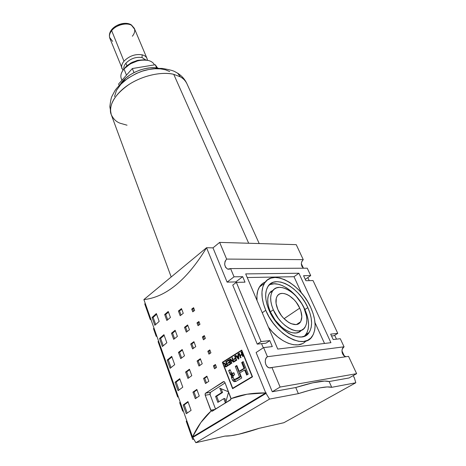 <?xml version="1.0" encoding="UTF-8"?>
<svg xmlns="http://www.w3.org/2000/svg" width="466" height="466" viewBox="0 0 466 466"><rect width="100%" height="100%" fill="white"/><g stroke="black" fill="none" stroke-linecap="round" stroke-linejoin="round"><path stroke-width="0.7" d="M127.037 125.203L120.152 123.245C116.29 121.871 113.325 118.987 111.246 114.595C107.943 107.646 114.083 93.27 131.022 83.216C147.92 73.308 165.547 72.09 173.748 74.339C161.411 71.368 142.573 75.585 128.785 84.614C114.426 94.86 108.584 104.85 111.246 114.595L109.83 106.691C110.553 100.895 111.252 97.441 111.933 96.328L114.933 90.701C115.603 89.46 117.985 86.74 122.08 82.529C129.583 76.843 136.765 72.888 143.639 70.663C149.749 69.032 155.929 68.286 162.168 68.42C168.954 69.568 173.148 70.628 174.75 71.601L177.639 73.191C181.787 75.824 184.862 79.29 186.86 83.583C185.625 80.88 183.493 78.655 180.459 76.896C183.15 78.3 185.282 80.531 186.86 83.583L259.207 243.561M175.251 71.846L177.604 73.168L180.459 76.896L177.604 73.168L175.251 71.846M112.644 41.375L109.568 37.379C109.161 35.212 109.865 32.964 111.671 30.645C116.022 24.902 126.834 22.135 131.773 25.455C126.834 22.135 116.022 24.902 111.671 30.645C109.58 33.366 108.968 35.923 109.848 38.311C106.434 27.867 123.572 19.77 131.371 24.908L134.295 28.286L131.097 24.745L134.587 29.195C135.047 31.484 134.307 33.826 132.361 36.226M248.687 243.252L173.748 74.339L180.459 76.896L173.748 74.339L248.687 243.252M158.644 68.304C146.738 65.316 126.985 73.412 120.607 83.903L126.006 77.898L130.096 74.851L134.732 72.224L139.73 70.133L144.874 68.659L149.947 67.867L154.735 67.78L158.644 68.304M210.137 392.692L210.463 392.349L205.588 393.153L223.983 381.584L224.932 382.545L230.804 397.783L230.897 399.426L212.444 411.111L211.185 410.925L200.811 422.598L192.54 436.968L143.883 299.58L206.543 247.726L212.985 247.865L206.543 247.726C201.568 255.939 196.489 263.185 191.299 269.465C186.115 275.726 180.872 281.004 175.571 285.303C170.276 289.59 164.976 292.91 159.669 295.269C154.368 297.623 149.103 299.055 143.883 299.58L206.543 247.726L265.754 392.92L266.197 392.838L266.051 393.403L269.534 399.088L298.362 393.636L295.753 387.531L272.272 391.749L256.108 352.512L263.616 347.589L272.307 346.582L269.791 340.64L261.1 341.566L257.249 344.129L232.75 285.087L257.249 344.129L261.1 341.566L269.791 340.64L265.946 343.174L257.249 344.129L265.946 343.174L269.791 340.64L272.307 346.582L263.616 347.589L267.426 356.706L266.133 358.051L265.381 360.002L265.276 362.263L265.836 364.499L266.983 366.375L268.538 367.598L270.274 367.983L271.928 367.47L280.113 387.054L272.272 391.749L280.113 387.054L356.636 373.674L349.04 377.967L329.124 381.543L349.04 377.967L356.636 373.674L348.527 356.35L271.928 367.47L280.113 387.054L356.636 373.674L348.527 356.35L269.237 367.866C265.096 366.992 263.773 358.75 267.426 356.706L263.616 347.589L256.108 352.512L272.272 391.749L295.753 387.531L312.657 382.836L324.575 381.06L329.124 381.543L331.722 387.322L329.124 381.543C324.377 380.064 313.251 382.062 295.753 387.531L298.362 393.636C315.896 388.073 327.015 385.97 331.722 387.322L355.808 382.767L354.259 377.501L353.793 377.111L354.259 377.501L355.808 382.767L283.858 422.72L259.102 428.336C251.518 430.893 244.737 432.856 238.755 434.236C232.796 435.599 228.229 436.211 225.049 436.071L195.848 442.7L269.534 399.088L266.051 393.403L192.796 437.423L192.982 436.869L192.54 436.968C197.363 426.501 203.578 417.821 211.185 410.925L205.209 395.255L205.273 393.502L223.307 381.695L224.21 381.671L224.932 382.545L230.955 398.663C240.864 394.661 252.461 392.745 265.754 392.92L206.543 247.726C201.562 255.945 196.483 263.191 191.299 269.465C186.109 275.726 180.866 281.01 175.571 285.303C170.276 289.584 164.981 292.91 159.669 295.269C154.374 297.617 149.108 299.055 143.883 299.58L192.54 436.968L266.197 392.838L192.982 436.869L266.197 392.838L266.051 393.403L192.796 437.423L195.848 442.7L269.534 399.088L298.362 393.636L310.117 390.129L319.892 387.863L327.196 386.931L331.722 387.322L355.808 382.767L283.858 422.72L259.102 428.336L238.755 434.236L230.856 435.722L225.049 436.071L195.848 442.7L192.796 437.423L192.982 436.869L192.54 436.968L265.754 392.92L247.079 394.219L230.955 398.663L230.507 399.933L211.844 411.222L210.76 410.231L215.228 409.387L210.76 410.231L205.209 395.255L205.092 394.026L205.588 393.153L210.463 392.349L210.055 394.44L205.209 395.255L210.055 394.44L209.945 393.211M302.253 343.698L298.176 344.846L293.481 344.724L288.349 343.314L282.99 340.658L277.637 336.848L272.511 332.048L268.439 327.266C280.497 343.413 298.735 349.686 305.917 340.984M265.748 310.309L262.253 312.75L265.748 310.309L268.993 316.758L273.053 322.926L277.759 328.547L282.909 333.382L288.285 337.215L293.656 339.9L298.788 341.339L303.483 341.485L307.548 340.355L310.839 338.019L313.239 334.6L314.684 330.248L315.132 325.152L314.591 319.507L313.094 313.531L310.717 307.438C315.936 319.315 316.49 328.874 312.377 336.114C304.618 350.397 275.616 335.002 265.748 310.309C261.164 298.951 260.715 289.974 264.397 283.375C272.575 268.527 300.523 283.747 310.717 307.438L307.554 301.444L303.716 295.753L299.347 290.563L294.582 286.042L289.602 282.355L284.563 279.635L279.647 277.981L275.033 277.474L270.886 278.144L267.373 280.002L264.636 282.99L262.807 287.027L261.968 291.978L262.177 297.658L263.447 303.849L265.748 310.309M122.075 80.105C119.954 76.907 120.601 73.191 123.997 68.962L126.478 75.148L123.997 68.962L130.136 63.947L137.843 60.784C141.705 59.834 145.171 59.724 148.246 60.452C139.142 59.118 131.057 61.955 123.997 68.962C121.113 72.475 120.216 75.719 121.294 78.696L121.923 80.28M154.409 64.879C153.372 62.718 151.316 61.244 148.246 60.452C151.316 61.244 153.372 62.718 154.409 64.879M145.118 60.003L137.103 60.487L130.457 63.213L124.41 68.496M270.606 284.417L274.171 283.806L278.144 284.208L282.379 285.606L286.724 287.93L291.023 291.099L295.124 294.984L298.892 299.457L302.189 304.368L304.898 309.535L307.84 307.624C312.401 318.092 312.797 326.427 309.028 332.619C302.038 344.467 277.451 331.099 269.004 310.1C265.09 300.506 264.63 292.834 267.606 287.085C274.369 273.763 298.951 286.858 307.84 307.624L304.898 309.535C297.459 292.415 278.668 279.384 269.01 285.116M125.902 63.201L126.933 65.753L125.902 63.201C130.579 58.535 135.95 56.654 142.014 57.557C135.95 56.654 130.579 58.535 125.902 63.201C124.201 65.263 123.525 67.226 123.88 69.102M145.916 60.062L142.014 57.557L142.188 54.819C135.332 53.776 129.263 55.903 123.979 61.197C122.162 63.399 121.387 65.525 121.667 67.57M273.542 289.794L269.622 292.939C266.855 297.512 267.094 303.809 270.344 311.824L273.326 309.826C270.07 301.84 269.808 295.578 272.54 291.034C278.26 281.423 297.087 291.827 303.925 307.869L301.764 303.745L296.114 296.242L292.834 293.131L289.403 290.609L285.938 288.757L282.571 287.65L279.419 287.341L276.6 287.848L274.235 289.159L272.406 291.244L271.2 294.029L270.676 297.413L270.857 301.275L271.748 305.469L273.326 309.826L278.266 318.307L281.435 322.088L284.895 325.338L288.506 327.936L292.124 329.771L295.595 330.773L298.782 330.912L301.56 330.196L303.826 328.664L305.498 326.381L306.523 323.451L306.867 319.996L306.535 316.152L303.925 307.869C307.339 315.715 307.758 322.064 305.195 326.928C300.098 337.116 280.171 326.736 273.326 309.826L270.344 311.824C276.757 327.697 295.135 338.38 301.374 330.278M121.976 68.706L121.964 68.671C121.125 66.37 121.795 63.877 123.979 61.197L111.671 30.645L123.979 61.197C129.263 55.903 135.332 53.776 142.188 54.819C144.611 55.46 146.213 56.654 146.982 58.413L134.295 28.286M277.853 309.535C275.54 303.937 275.307 299.498 277.154 296.207C281.074 289.06 294.803 296.475 299.737 308.137L284.062 318.697L299.737 308.137C302.195 313.857 302.451 318.441 300.506 321.878C296.685 328.891 282.705 321.435 277.853 309.535L276.07 303.448L276.28 298.257L277.124 296.254L278.412 294.739L280.101 293.778L282.111 293.399L284.365 293.603L286.788 294.384L289.281 295.706L294.116 299.76L296.289 302.341L299.737 308.137L300.885 311.148L301.811 316.839L300.797 321.389L299.586 322.996L297.949 324.074L295.962 324.563L291.209 323.713L288.64 322.402L283.619 318.237L281.371 315.558L277.853 309.535M301.339 263.698L303.442 268.206L301.339 263.698M307.816 277.608L309.226 280.637L307.816 277.608M334.675 335.287L336.481 339.161L334.675 335.287M341.957 350.91L344.316 355.977L341.957 350.91M353.409 375.503L353.886 377.186L353.409 375.503M222.69 362.472L232.703 388.225L252.141 376.639L241.621 350.572L222.69 362.472L241.621 350.572L252.141 376.639L252.438 376.592L232.703 388.225L222.69 362.472M228.841 360.381L226.919 361.599L226.715 361.092L229.056 359.606L230.757 363.934L228.48 365.367L228.282 364.855L230.14 363.684L229.616 362.356L227.88 363.457L227.682 362.95L229.418 361.849L228.841 360.381L229.418 361.849L227.682 362.95L227.88 363.457L229.616 362.356L230.14 363.684L228.282 364.855L228.48 365.367L230.757 363.934L229.056 359.606L226.715 361.092L227.967 360.929L226.715 361.092L226.919 361.599L228.841 360.381M233.845 359.053L235.365 358.104L234.579 356.135L235.01 355.867L236.74 360.212L234.549 361.569L234.346 361.057L236.105 359.962L235.569 358.616L234.049 359.566L233.845 359.053L234.049 359.566L235.569 358.616L236.105 359.962L234.346 361.057L234.549 361.569L236.74 360.212L235.01 355.867L234.579 356.135L235.091 356.071L234.579 356.135L235.365 358.104L233.845 359.053L235.033 358.902L233.845 359.053M240.077 355.284L241.813 354.218L240.986 352.168L241.429 351.894L243.188 356.251L242.745 356.525L242.023 354.731L240.281 355.797L241.004 357.585L240.561 357.859L238.813 353.502L239.256 353.234L240.077 355.284L239.256 353.234L238.813 353.502L240.561 357.859L241.004 357.585L240.281 355.797L242.023 354.731L242.745 356.525L243.188 356.251L241.429 351.894L240.986 352.168L241.51 352.086L240.986 352.168L241.813 354.218L240.077 355.284M234.45 379.563L239.477 376.907L235.318 366.427L236.821 365.495L239.122 371.303L243.998 368.361L241.662 362.536L243.2 361.593L248.238 374.128L246.677 375.048L244.65 369.992L239.734 372.951L241.738 377.99L235.895 381.415L234.346 381.677L232.493 380.139L231.381 376.942L231.783 375.241L230.472 374.606L228.655 370.557L230.041 369.684L231.835 373.394L233.874 372.742L234.637 374.693L233.21 375.8L232.965 376.714L233.74 378.94L234.45 379.563M236.775 356.408L238.149 355.558L237.986 354.02L238.452 353.729L238.924 358.867L238.452 359.152L235.377 355.64L235.872 355.331L236.775 356.408L235.872 355.331L235.377 355.64L238.452 359.152L238.924 358.867L238.452 353.729L237.986 354.02L238.47 353.962L237.986 354.02L238.149 355.558L236.775 356.408L237.701 356.292L236.775 356.408M230.198 358.884L233.221 361.232L231.876 357.83L232.284 357.573L233.996 361.913L233.559 362.181L230.536 359.828L231.882 363.23L231.474 363.486L229.767 359.158L230.198 358.884L229.767 359.158L231.474 363.486L231.882 363.23L230.536 359.828L233.559 362.181L233.996 361.913L232.284 357.573L231.876 357.83L232.359 357.772L231.876 357.83L233.221 361.232L230.198 358.884M225.218 363.911L226.482 363.631L225.73 361.721L226.144 361.459L227.833 365.775L225.777 366.928L225.276 366.736L224.804 365.257L225.305 364.441L223.424 363.195L223.93 362.868L225.218 363.911L224.414 364.028L225.305 364.441L224.804 365.257L225.276 366.736L225.777 366.928L227.833 365.775L226.144 361.459L225.73 361.721L226.482 363.631L225.765 364.062L227.093 363.888L225.532 364.062L223.93 362.868L223.424 363.195L224.414 364.028L225.229 363.917M241.738 350.1L252.531 376.825L232.604 388.696L222.34 362.303L241.738 350.1L252.531 376.825L232.604 388.696L222.34 362.303L223.115 362.204L222.34 362.303L241.738 350.1M154.834 325.28L152.062 317.463L156.355 313.554L159.174 321.412L154.834 325.28L152.062 317.463L153.151 317.398L155.685 324.517L153.151 317.398L156.605 314.247L153.151 317.398L152.062 317.463L156.355 313.554L159.174 321.412L154.834 325.28M178.082 390.706L175.07 382.231L179.725 378.666L182.783 387.188L178.082 390.706L175.07 382.231L176.177 382.073L179.002 390.007L176.177 382.073L179.917 379.202L176.177 382.073L175.07 382.231L179.725 378.666L182.783 387.188L178.082 390.706M186.266 413.726L183.167 405.018L187.949 401.581L191.095 410.342L186.266 413.726L183.167 405.018L184.274 404.826L187.21 413.062L184.274 404.826L188.118 402.059L184.274 404.826L183.167 405.018L187.949 401.581L191.095 410.342L186.266 413.726M162.378 346.506L159.529 338.479L163.933 334.675L166.834 342.743L162.378 346.506L159.529 338.479L160.624 338.38L163.251 345.76L160.624 338.38L164.166 335.322L160.624 338.38L159.529 338.479L163.933 334.675L166.834 342.743L162.378 346.506M170.125 368.303L167.195 360.061L171.721 356.373L174.698 364.662L170.125 368.303L167.195 360.061L168.296 359.933L171.016 367.587L168.296 359.933L171.937 356.962L168.296 359.933L167.195 360.061L171.721 356.373L174.698 364.662L170.125 368.303M180.732 358.645L178.455 352.383L182.194 349.5L184.501 355.785L180.732 358.645L178.455 352.383L179.556 352.261L181.629 357.958L179.556 352.261L182.398 350.065L179.556 352.261L178.455 352.383L182.194 349.5L184.501 355.785L180.732 358.645M195.318 398.715L192.924 392.139L196.838 389.419L199.262 396.018L195.318 398.715L192.924 392.139L194.031 391.964L196.256 398.069L194.031 391.964L197.013 389.885L194.031 391.964L192.924 392.139L196.838 389.419L199.262 396.018L195.318 398.715M187.938 378.433L185.602 372.019L189.429 369.218L191.788 375.654L187.938 378.433L185.602 372.019L186.703 371.874L188.852 377.769L186.703 371.874L189.615 369.736L186.703 371.874L185.602 372.019L189.429 369.218L191.788 375.654L187.938 378.433M173.702 339.324L171.476 333.213L175.134 330.26L177.383 336.394L173.702 339.324L171.476 333.213L172.571 333.12L174.581 338.619L172.571 333.12L175.356 330.872L172.571 333.12L171.476 333.213L175.134 330.26L177.383 336.394L173.702 339.324M166.834 320.462L164.661 314.492L168.238 311.474L170.434 317.463L166.834 320.462L164.661 314.492L165.756 314.428L167.696 319.74L165.756 314.428L168.476 312.121L165.756 314.428L164.661 314.492L168.238 311.474L170.434 317.463L166.834 320.462M192.575 348.918L190.734 343.99L193.92 341.66L195.772 346.599L192.575 348.918L190.734 343.99L191.835 343.879L193.472 348.259L191.835 343.879L194.124 342.201L191.835 343.879L190.734 343.99L193.92 341.66L195.772 346.599L192.575 348.918M205.5 383.524L203.578 378.386L206.887 376.149L208.826 381.305L205.5 383.524L203.578 378.386L204.685 378.223L206.432 382.901L204.685 378.223L207.061 376.615L204.685 378.223L203.578 378.386L206.887 376.149L208.826 381.305L205.5 383.524M198.97 366.037L197.089 361.004L200.333 358.721L202.232 363.765L198.97 366.037L197.089 361.004L198.19 360.87L199.885 365.396L198.19 360.87L200.526 359.228L198.19 360.87L197.089 361.004L200.333 358.721L202.232 363.765L198.97 366.037M186.313 332.153L184.507 327.33L187.635 324.953L189.452 329.788L186.313 332.153L184.507 327.33L185.608 327.243L187.192 331.483L185.608 327.243L187.85 325.53L185.608 327.243L184.507 327.33L187.635 324.953L189.452 329.788L186.313 332.153M180.179 315.732L178.414 311.008L181.484 308.591L183.26 313.327L180.179 315.732L178.414 311.008L179.509 310.944L181.047 315.057L179.509 310.944L181.711 309.203L179.509 310.944L178.414 311.008L181.484 308.591L183.26 313.327L180.179 315.732M203.444 339.801L202.355 336.959L204.312 335.584L205.401 338.427L203.444 339.801L202.355 336.959L203.456 336.854L204.341 339.172L203.456 336.854L204.516 336.114L203.456 336.854L202.355 336.959L204.312 335.584L205.401 338.427L203.444 339.801M214.523 368.769L213.399 365.827L215.414 364.494L216.544 367.447L214.523 368.769L213.399 365.827L214.5 365.682L215.449 368.163L214.5 365.682L215.589 364.96L213.399 365.827L215.414 364.494L216.544 367.447L214.523 368.769M208.931 354.154L207.83 351.265L209.811 349.908L210.923 352.809L208.931 354.154L207.83 351.265L208.931 351.143L209.846 353.537L208.931 351.143L210.003 350.409L207.83 351.265L209.811 349.908L210.923 352.809L208.931 354.154M198.05 325.699L196.984 322.903L198.906 321.511L199.978 324.307L198.05 325.699L196.984 322.903L198.079 322.822L198.935 325.058L198.079 322.822L199.122 322.07L198.079 322.822L196.984 322.903L198.906 321.511L199.978 324.307L198.05 325.699M192.749 311.841L191.701 309.098L193.6 307.682L194.654 310.432L192.749 311.841L191.701 309.098L192.796 309.034L193.623 311.189L192.796 309.034L193.821 308.271L192.796 309.034L191.701 309.098L193.6 307.682L194.654 310.432L192.749 311.841M124.317 23.97L120.018 24.704L114.549 27.675M147.308 59.52C146.848 57.19 145.142 55.623 142.188 54.819L142.014 57.557M304.205 336.33L305.987 334.384C309.768 328.221 309.401 319.938 304.898 309.535L306.919 314.783L308.172 319.926L308.603 324.773L308.177 329.147L306.902 332.87L304.805 335.788M271.334 291.052L269.488 293.149L268.265 295.951L267.723 299.358L267.892 303.244L268.771 307.455L270.344 311.824L275.29 320.34L281.936 327.394L285.565 329.992L289.2 331.827L292.689 332.829L295.898 332.963L298.7 332.235L300.984 330.685M143.575 59.823L137.895 60.3L132.088 62.333L127.096 65.607L125.162 67.541M218.787 401.785L216.69 396.217L222.585 392.477L221.169 388.766L222.585 392.477L221.496 392.663L219.789 388.19L228.503 391.819L219.789 388.19L221.496 392.663L222.585 392.477L216.69 396.217L215.595 396.409L221.496 392.663L215.595 396.409L216.69 396.217L218.787 401.785M225.998 401.418L224.874 398.471L223.779 398.663L217.843 402.379L215.595 396.409L217.843 402.379L223.779 398.663L224.874 398.471L225.998 401.418M269.004 310.1L267.012 304.543L265.894 299.207L265.69 294.302L266.395 290.021L267.95 286.514L270.297 283.905L273.321 282.274L276.897 281.668L280.887 282.087L285.145 283.503L289.514 285.856L293.842 289.048L297.978 292.968L301.77 297.477L305.102 302.417L307.84 307.624L309.89 312.907L311.166 318.08L311.614 322.955L311.206 327.353L309.937 331.093L307.845 334.023L304.985 336.009L301.467 336.959L297.419 336.807L292.998 335.555L288.384 333.231L283.765 329.922L279.338 325.769L275.295 320.94L271.8 315.645L269.004 310.1M225.457 403.055L223.779 398.663L225.457 403.055M228.59 392.046L225.561 402.991L228.59 392.046M265.387 281.959C262.894 282.926 260.902 284.61 259.416 287.009C257.331 290.469 256.533 294.955 257.016 300.477L256.929 295.613L257.797 290.668L259.655 286.631L262.416 283.625M155.265 64.739L132.332 68.543L118.609 84.008L119.15 85.389L118.609 84.008L132.332 68.543L133.987 72.603L132.332 68.543L155.265 64.739L156.634 67.96L155.265 64.739L157.659 68.112L155.265 64.739M210.463 392.349L225.078 382.935L210.463 392.349M215.566 409.177L210.055 394.44L215.566 409.177M247.236 277.532L294.017 276.717L301.391 292.852L294.017 276.717L247.236 277.532M315.004 322.635L324.517 343.454L315.004 322.635M178.262 396.653L177.68 397.044L178.262 396.653M158.603 341.147L158.056 341.566L177.68 397.044L158.056 341.566L158.603 341.147M182.672 411.158L183.295 410.872L182.672 411.158L179.666 402.659L182.672 411.158L183.354 411.035L182.672 411.158M186.784 420.722L186.219 421.188L192.656 439.391L186.219 421.188L186.784 420.722M193.792 439.141L192.656 439.391L193.611 438.826L192.656 439.391L193.792 439.141M334.017 335.695L331.524 335.969L334.017 335.695L337.768 333.371L330.668 334.134L337.768 333.371L334.017 335.695M232.75 285.087L236.349 282.361L245.011 282.157L236.349 282.361L232.75 285.087M261.1 341.566L236.349 282.361L261.1 341.566M344.059 346.809C340.506 348.673 341.852 355.995 345.9 356.735L343.692 355.436L342.201 352.809L341.957 350.764L342.37 348.848L344.059 346.809L340.273 338.718L344.059 346.809L267.426 356.706L344.059 346.809M313.036 280.549L337.768 333.371L313.036 280.549L305.912 280.713L313.036 280.549M277.736 349.069L245.687 273.903L298.892 273.239L294.017 276.717L298.892 273.239L330.924 342.685L277.736 349.069L245.687 273.903L298.892 273.239L330.924 342.685L277.736 349.069M263.29 347.805L261.554 343.658L263.29 347.805M236.046 282.594L235.767 281.924L242.693 276.676L245.011 282.157L242.693 276.676L235.767 281.924L227.099 282.122L234.037 276.821L242.693 276.676L234.037 276.821L230.588 268.579L234.037 276.821L227.099 282.122L235.767 281.924L236.046 282.594M180.249 402.275L179.666 402.659L180.249 402.275M156.209 336.353L156.757 335.934L156.209 336.353L153.465 328.594L156.209 336.353L156.885 336.295L156.209 336.353M150.297 319.635L150.862 319.292L150.297 319.635L144.728 303.89L150.297 319.635L150.967 319.589L150.297 319.635M153.978 328.087L153.465 328.594L153.978 328.087M340.273 338.718L333.178 339.539L330.668 334.134L333.178 339.539L340.273 338.718M305.912 280.713L303.582 275.697L310.711 275.581L305.288 279.379L310.711 275.581L307.245 268.189L230.588 268.579L227.658 269.115C224.111 266.366 223.762 263.022 226.616 259.079L303.255 259.655C300.692 262.533 300.745 265.381 303.418 268.206L301.875 266.331L301.345 263.564L301.723 261.723L303.255 259.655L296.23 244.65L303.255 259.655L226.616 259.079L219.649 242.396L226.616 259.079L225.049 261.379L224.676 264.49L225.62 267.379L227.571 269.08L229.115 269.243L230.588 268.579L307.245 268.189L310.711 275.581L303.582 275.697L305.912 280.713M212.985 247.865L227.099 282.122L212.985 247.865L219.649 242.396L212.985 247.865M145.258 303.459L144.728 303.89L145.258 303.459M296.23 244.65L219.649 242.396L296.23 244.65M114.525 96.549L116.471 90.369L121.038 84.078L127.847 78.259L136.293 73.482L142.445 71.112L148.701 69.516L154.799 68.758L160.485 68.863L165.517 69.818L169.711 71.566M241.802 350.257L238.01 352.803L241.802 350.257M241.918 350.537L241.621 350.572L241.918 350.537M233.623 388.073L232.703 388.225L233.623 388.073M246.997 380.07L252.45 376.633L246.997 380.07M238.609 378.089L236.279 379.324L234.223 379.475L233.023 377.116L233.21 375.8L234.637 374.693L233.874 372.742L232.837 373.307L234.025 373.132L232.301 373.482L234.054 373.214L231.835 373.394L230.041 369.684L228.655 370.557L230.297 370.324L228.655 370.557L229.592 372.963L231.282 372.718L229.592 372.963L230.122 374.064L231.829 373.814L232.854 375.002L231.381 372.899L231.829 373.814L230.122 374.064L230.472 374.606L232.173 374.355L230.472 374.606L231.177 375.252L232.854 375.002L231.322 375.305L233.437 374.996L233.047 376.091L233.437 374.996L231.783 375.241L231.398 375.829L233.082 375.584L231.398 375.829L231.381 376.942L232.965 376.703L231.381 376.942L231.509 377.617L233.093 377.378L231.509 377.617L232.493 380.139L234.2 379.872L235.918 381.404L233.769 378.986L234.2 379.872L232.493 380.139L233.722 381.45L235.4 381.188L233.722 381.45L234.27 381.66L235.895 381.415L241.738 377.99L239.734 372.951L244.65 369.992L245.407 369.882L247.33 374.664L245.407 369.882L244.65 369.992L246.677 375.048L248.238 374.128L243.2 361.593L241.662 362.536L242.419 362.432L244.755 368.257L240.287 371.134L244.755 368.257L242.419 362.432L243.304 361.849L241.662 362.536L243.998 368.361L244.755 368.257L239.122 371.303L240.287 371.134L239.122 371.303L236.821 365.495L235.318 366.427L236.594 366.253L240.759 376.714L238.609 378.089L240.759 376.714L236.594 366.253L237.013 365.979L235.318 366.427L239.477 376.907L240.759 376.714L239.477 376.907L237.171 378.31L238.609 378.089L237.171 378.31L235.225 379.394L236.792 379.155L238.609 378.089M231.322 375.305L232.854 375.002M234.683 379.569L236.792 379.155L234.683 379.569M243.159 356.269L242.518 354.673L242.023 354.731L242.518 354.673L243.159 356.269M240.433 355.704L240.252 355.261L240.433 355.704M239.338 353.444L238.813 353.502L239.338 353.444M240.736 355.203L242.308 354.154L241.813 354.218L242.308 354.154L241.481 352.104L242.308 354.154L240.736 355.203M238.889 358.505L238.516 358.546L238.889 358.505M236.058 355.552L235.377 355.64L236.058 355.552M237.701 356.292L238.627 355.68L237.701 356.292M238.609 355.5L238.149 355.558L238.609 355.5M238.802 357.55L238.359 357.603L238.516 358.546L237.095 356.793L238.213 356.106L238.359 357.603L238.802 357.55M238.662 356.047L238.213 356.106L238.662 356.047M237.095 356.793L238.516 358.546L238.213 356.106L237.095 356.793M235.569 360.934L234.346 361.057L235.551 360.9L236.711 360.131L235.569 360.934M236.617 359.898L236.105 359.962L236.617 359.898M236.081 358.552L235.569 358.616L236.081 358.552M235.05 358.942L235.971 358.278L235.05 358.942M235.878 358.039L235.365 358.104L235.878 358.039M231.293 359.735L230.536 359.828L231.293 359.735M230.437 359.07L229.767 359.158L230.437 359.07M233.705 361.173L233.221 361.232L233.705 361.173M229.563 364.68L228.282 364.855L229.563 364.68M230.635 363.62L230.14 363.684L230.635 363.62M230.117 362.292L229.616 362.356L230.117 362.292M228.946 362.781L227.682 362.95L228.946 362.781M229.913 361.785L229.418 361.849L229.913 361.785M227.059 363.795L226.004 363.934L227.059 363.795M226.965 363.567L226.482 363.631L226.965 363.567M226.22 361.657L225.73 361.721L226.22 361.657M226.593 366.561L225.276 366.736L226.593 366.561M225.416 366.095L224.892 366.165L225.416 366.095M225.305 365.193L224.804 365.257L225.305 365.193M226.412 364.296L225.305 364.441L226.412 364.296M226.61 364.167L224.973 364.383L226.61 364.167M226.692 364.127L227.233 365.56L225.719 366.323L225.381 365.047L226.674 364.127L225.381 365.047L225.311 365.897L225.666 366.305L227.449 366.02L226.249 366.183L227.723 365.49L227.233 365.56L226.674 364.127M224.204 363.096L223.424 363.195L224.204 363.096M171.197 276.973L111.246 114.595M130.136 63.947L130.457 63.213M137.843 60.784L137.103 60.487M109.848 38.311L122.937 70.337M300.506 321.878L296.539 324.487M147.46 60.283L146.982 58.413M269.622 292.939L272.54 291.034M305.987 334.384L309.028 332.619M259.416 287.009L264.397 283.375M211.814 411.216L212.473 411.094M271.917 367.476L269.237 367.866M227.658 269.115L229.656 269.103M235.918 381.404L234.27 381.66M226.08 366.847L225.591 366.917M226.534 364.214L225.061 364.412M227.309 366.107L226.08 366.27"/></g></svg>
